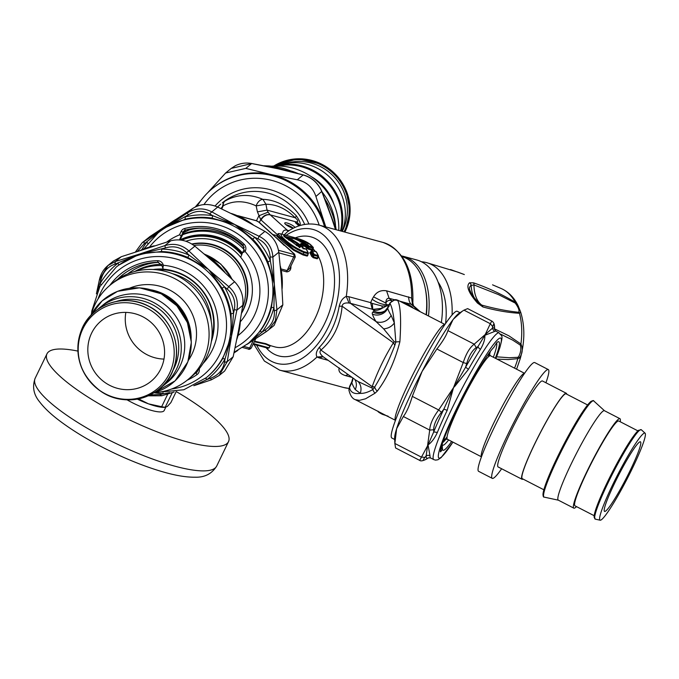 <?xml version="1.0" encoding="UTF-8"?>
<svg xmlns="http://www.w3.org/2000/svg" width="679" height="679" viewBox="0 0 679 679"><rect width="100%" height="100%" fill="white"/><g stroke="black" fill="none" stroke-linecap="round" stroke-linejoin="round"><path stroke-width="1.02" d="M401.637 255.941A67.06 40.859 105.2 0 1 403.53 256.382A67.06 40.859 105.2 0 1 428.474 315.973M403.53 256.382L416.804 259.981A67.06 40.859 105.2 0 1 441.35 322.61M438.074 282.057A57.808 35.223 105.2 0 1 445.551 323.51M514.563 368.154A61.831 37.676 105.2 0 0 517.839 358.639L519.333 358.113A3.853 2.003 -143.4 0 0 518.586 356.781L517.737 357.332A3.853 2.512 -100.5 0 1 517.839 358.639L508.257 359.564L497.053 359.14M500.661 334.144L512.738 340.145L520.309 345.102C521.336 348.751 520.759 352.647 518.586 356.781M517.737 357.332L509.123 357.731L496.629 356.823M520.564 311.848L519.477 313.282C508.393 312.663 496.188 310.549 482.862 306.942L477.447 303.038A3.853 0.458 -40.7 0 0 477.855 302.325A3.853 0.458 -40.7 0 0 477.804 302.299L471.846 294.593L469.461 289.373L469.503 287.353L470.717 285.477L473.984 284.942L498.394 294.576L515.183 303.038C518.366 307.281 519.562 310.362 518.764 312.281C507.442 311.143 495.118 308.75 481.801 305.117L477.872 302.376M477.447 303.038C468.451 292.7 465.836 285.952 469.596 282.77L473.526 282.846C487.25 287.514 501.136 293.965 515.183 302.189A61.831 37.676 105.2 0 0 501.34 288.583C508.732 291.987 514.376 297.818 518.247 306.051L515.183 302.189A3.853 1.553 122.2 0 1 515.183 303.038M519.333 358.113C522.567 353.47 523.102 348.76 520.92 343.981A3.853 2.317 130.5 0 1 520.309 345.102M494.558 328.865L508.936 335.842L520.92 343.981A61.831 37.676 105.2 0 0 519.477 313.282A3.853 3.132 -90.9 0 0 518.764 312.281M464.326 274.562A3.853 2.529 -71.9 0 0 464.037 274.443L450.508 269.529M457.739 272.101L426.319 262.561A67.06 40.859 105.2 0 1 452.07 314.903M457.773 272.101L464.037 274.443A3.853 2.529 -71.9 0 0 463.749 274.375M473.526 282.846A3.853 2.249 109.9 0 1 473.984 284.942A30.835 18.783 105.2 0 0 481.801 305.117A3.853 2.555 -76.1 0 1 482.862 306.942M469.596 282.77A3.853 3.607 48.7 0 1 471.158 285.146A29.545 18.002 105.2 0 0 474.672 298.488M421.54 261.788A67.06 40.859 105.2 0 1 426.319 262.561M377.303 391.104L375.046 393.183A5.78 4.057 55.4 0 1 372.873 389.534L374.698 387.047A5.78 3.87 45.3 0 0 377.303 391.104C387.191 378.067 394.72 361.644 399.872 341.826C401.289 320.03 400.602 306.305 397.801 300.653L397.818 300.296A5.78 5.738 87.1 0 0 394.923 299.668A5.78 5.738 87.1 0 1 394.923 299.668L398.174 300.364A53.955 5.67 117.3 0 0 397.818 300.296M349.957 385.859L349.507 387.429A5.78 5.313 172.4 0 0 348.981 390.391C350.313 395.602 352.401 398.692 355.253 399.651L359.395 400.347L365.557 398.794L375.046 393.183M387.369 416.219L378.441 411.763M378.203 411.474L387.225 416.117M290.018 239.381L286.835 238.55M290.51 238.499L285.392 237.226M296.774 245.679A0.772 0.56 141.4 0 0 297.249 245.263L296.502 244.839L296.29 245.408M289.823 240.094L295.552 244.381L296.502 244.839L297.062 243.685L297.742 244.236A0.772 0.56 141.2 0 1 298.701 243.769L297.266 242.776L297.062 243.685L291.138 240.035L290.315 238.77C289.882 237.158 292.887 237.905 299.329 241.003L299.235 240.977C293.226 238.023 290.833 237.54 292.063 239.526L297.266 242.776M289.814 240.06L288.813 240.205M426.123 314.767A66.483 40.511 -74.8 0 0 425.096 287.624A66.483 40.511 -74.8 0 0 402.104 256.603M426.42 314.92A64.556 39.331 -74.8 0 0 425.377 288.974L425.096 287.624M284.569 236.334L293.328 238.473M294.72 238.898L303.106 242.284M399.872 341.826A5.78 1.986 3.8 0 0 395.832 342.038L394.338 322.941C393.285 313.053 391.851 306.611 390.035 303.598L390.102 302.809M348.981 390.391L349.626 386.326L351.832 381.759A15.413 3.599 25.8 0 0 351.824 382.633L349.507 387.429C350.406 392.335 354.005 394.312 360.294 393.353C363.791 393.599 367.984 392.326 372.873 389.534A11.56 6.824 38.4 0 0 371.965 387.998L372.228 386.453A11.56 0.467 11.1 0 1 374.698 387.047C382.141 374.833 388.846 360.965 394.805 345.441L395.832 342.038A11.568 1.952 15.5 0 1 394.287 341.826L383.66 328.865C388.303 328.432 391.868 326.463 394.338 322.941L391.121 315.345A152.232 35.537 25.8 0 1 387.709 308.402A11.56 10.974 -17.9 0 1 372.398 314.139A26.982 6.298 25.8 0 1 372.856 312.077A11.56 11.178 50.8 0 0 385.061 310.914L387.717 307.536A15.413 3.599 25.8 0 0 387.709 308.402L390.035 303.598A5.78 5.602 -34.3 0 1 397.801 300.653M299.397 241.07L304.557 242.675A0.772 0.467 105.2 0 1 304.676 242.743L304.905 242.293L304.268 242.598M304.676 242.743L300.865 241.707L300.169 242.055L300.865 241.707L299.235 240.977M299.329 247.572L299.982 247.292L299.329 247.572L299.982 247.292L286.012 237.888C277.253 232.04 294.796 237.005 304.905 242.293M298.089 246.367A54.727 33.347 -74.8 0 0 297.249 245.263L297.742 244.236A55.882 34.052 -74.8 0 1 299.812 247.139L300.797 246.706L299.982 247.292M355.236 389.568L360.294 393.353C361.712 388.829 361.007 384.908 358.181 381.573L354.845 379.527A11.56 10.524 -32.4 0 1 355.236 389.568A152.232 35.537 25.8 0 1 351.824 382.633A11.56 10.974 -17.9 0 0 352.919 377.991M391.121 315.345A11.56 10.524 -32.4 0 1 376.064 321.608L350.398 303.301L349.048 303.021C344.711 302.613 342.403 303.683 342.114 306.221A7.707 0.569 -177.3 0 1 339.211 306.187C336.249 322.797 329.612 336.529 319.3 347.376A7.707 3.718 -127.7 0 1 320.912 350.084C319.172 351.722 319.902 353.929 323.094 356.713L319.249 357.918L316.974 357.01L323.06 356.594M385.613 310.422A11.56 11.178 50.8 0 1 374.019 311.126L372.856 312.077M391.927 300.822C389.245 299.787 387.208 300.525 385.816 303.038L386.928 305.788L389.135 306.263M382.073 306L372.27 303.437L372.788 309.395L381.997 308.308A7.707 2.071 -100.5 0 0 382.073 306L386.928 305.788L381.997 308.308A11.56 8.759 -48 0 1 373.518 310.057L374.019 311.126M413.036 308.02A5.78 1.35 25.8 0 0 408.996 304.939A5.78 1.35 25.8 0 0 403.445 303.08M263.486 346.994L254.667 344.601L263.486 346.994M303.318 245.034L306.11 246.027A54.727 33.347 -74.8 0 1 307.511 247.572L308.003 246.553L308.97 247.046L308.402 248.217L307.511 247.572L306.56 248.047L308.402 249.185A0.772 0.467 105.2 0 1 308.402 248.217L312.382 249.303L313.163 247.954A0.772 0.56 139.7 0 0 312.934 247.156L308.953 246.07A56.654 34.519 -74.8 0 0 307.528 244.516L301.926 242.471L301.731 243.693L301.484 242.878A56.654 34.519 -74.8 0 1 302.91 244.432L300.551 243.795L300.271 245.094L300.05 244.313A56.654 34.519 -74.8 0 1 302.07 247.173L302.257 247.92L302.07 247.173L303.853 248.489L303.072 248.726L306.212 249.134A0.772 0.467 -74.8 0 0 305.745 249.006M300.551 243.795L300.271 245.094M307.528 244.516L306.602 245.017A55.882 34.052 -74.8 0 1 308.003 246.553A0.772 0.56 -40.3 0 1 308.953 246.07A0.772 0.467 -74.8 0 1 308.97 247.046L312.951 248.124A0.772 0.467 -74.8 0 0 312.934 247.156A56.654 34.519 -74.8 0 0 310.396 244.525L293.455 237.319L280.665 233.848L282.031 236.81C287.913 242.912 295.229 247.869 303.98 251.688L308.105 252.809A56.654 34.519 -74.8 0 0 306.212 249.134A0.772 0.526 149.7 0 1 306.475 249.312A0.772 0.772 0 0 0 306.008 248.964L303.649 248.319L300.22 244.822M282.031 236.81L281.114 237.319L278.05 234.034C277.77 233.5 278.645 233.432 280.665 233.848L280.741 233.873M305.609 243.472L305.143 245.535A0.772 0.467 -74.8 0 0 305.177 246.528A0.772 0.577 -44.5 0 0 306.11 246.027L306.602 245.017L302.223 243.549M371.965 387.998L358.181 381.573M374.63 387.174L372.194 386.665L320.912 350.084C333.372 339.313 340.442 324.689 342.114 306.221L393.396 342.802A11.56 4.761 43 0 1 394.805 345.441M394.287 341.826L393.396 342.802C384.951 356.382 377.897 370.929 372.228 386.453M383.66 328.865L376.064 321.608A163.792 38.236 25.8 0 1 372.398 314.139M391.825 300.729L389.109 298.293C387.038 298.089 385.935 299.677 385.816 303.038L373.526 296.867L372.177 299.184A11.56 4.481 24.2 0 0 386.631 304.625A15.413 4.464 -150.9 0 0 389.118 304.642M372.177 299.184L370.649 302.63L372.211 309.217L350.398 303.301L348.836 296.715L346.265 296.426L349.048 303.021M348.836 296.715L370.649 302.63A11.433 1.299 -157.4 0 0 372.27 303.437M418.519 310.846L411.236 304.294L412.509 304.888L420.301 311.763M412.509 304.888L411.635 298.047L413.46 305.601M297.809 224.316L295.373 222.636L296.239 221.923A7.707 7.452 50.8 0 1 299.719 225.479C301.043 224.189 299.897 220.938 296.273 215.744A7.707 1.859 -39.9 0 1 295.204 217.747C298.234 220.361 298.582 221.753 296.239 221.923L270.276 214.887A7.707 4.694 105.2 0 1 270.072 214.691C266.287 214.114 263.172 215.761 260.719 219.648L259.353 222.466M299.337 225.784L295.373 222.636L298.981 225.886M293.294 228.203A5.78 1.35 25.8 0 0 285.8 224.588M256.467 220.743L258.852 215.812L268.078 212.145L267.068 210.117A275.046 192.785 -115.8 0 1 265.939 204.243L262.917 199.354C274.834 199.702 285.952 205.168 296.273 215.744M220.887 208.529L223.238 205.779A7.707 5.305 -121.4 0 1 225.072 201.035L222.305 202.851A53.955 52.164 50.8 0 1 304.684 224.452M277.635 234.909L261.109 220.038A15.413 9.396 105.2 0 1 260.719 219.648L257.443 211.882L267.068 210.117L295.204 217.747C286.232 208.784 276.48 204.286 265.939 204.243L256.161 205.89A7.707 4.778 -65.5 0 1 262.917 199.354C249.456 193.651 236.844 194.211 225.072 201.035M263.24 346.927L268.171 348.259L263.562 346.57L253.148 344.143M317.246 258.818A0.772 0.467 105.2 0 1 317.314 257.978L313.333 256.9A0.772 0.467 -74.8 0 0 313.265 257.74L317.246 258.818L317.933 257.969L317.772 257.29L317.314 257.978L318.078 256.39L314.097 255.312L313.333 256.9L312.612 255.89L313.129 254.812L314.097 255.312A0.772 0.467 -74.8 0 0 314.156 254.447A56.654 34.519 -74.8 0 0 312.264 250.772A0.772 0.526 149.7 0 0 311.262 251.188A55.882 34.052 -74.8 0 1 313.129 254.812A0.772 0.492 155.7 0 1 314.156 254.447L318.137 255.533A56.654 34.519 -74.8 0 0 316.244 251.85L312.264 250.772A0.772 0.467 -74.8 0 0 311.517 250.933M318.078 256.39L318.29 256.212A0.772 0.492 155.7 0 0 318.137 255.533A0.772 0.467 -74.8 0 1 318.078 256.39M303.14 245.229A0.772 0.56 139.7 0 0 302.91 244.432A0.772 0.467 -74.8 0 1 302.919 245.408L303.14 245.229M307.748 254.574L308.266 253.496A0.772 0.492 155.7 0 0 308.105 252.809A0.772 0.467 -74.8 0 1 308.045 253.674L303.92 252.554A0.772 0.467 -74.8 0 0 303.98 251.688M281.114 237.319C287.192 243.557 294.788 248.633 303.92 252.554L303.157 254.141L294.024 249.532L278.161 236.08L277.456 235.299L278.05 234.034M348.327 374.715A11.56 7.045 105.2 0 0 345.569 375.64C340.272 373.968 338.15 371.379 339.194 367.882M373.526 296.867C376.582 291.868 380.927 289.857 386.563 290.833L411.635 298.047A75.157 45.79 105.2 0 0 382.939 242.411C403.954 250.407 413.918 270.828 412.832 303.674M295 227.431A5.78 1.35 25.8 0 0 289.543 223.883A5.78 1.35 25.8 0 0 284.747 223.035A5.78 1.35 25.8 0 0 288.813 226.489A5.78 1.35 25.8 0 0 293.336 228.212M257.443 211.882A276.132 190.824 -117.6 0 1 256.161 205.89C244.321 200.415 233.347 200.373 223.238 205.779L221.719 208.911M269.062 347.835L253.42 343.574M278.882 252.894L293.71 256.917A3.853 0.9 25.8 0 0 295.314 256.908L294.61 254.201L259.098 222.228L255.898 220.565A1.927 1.171 -74.8 0 0 255.542 220.556M280.962 268.918L287.107 270.59L289.704 268.502L295.314 256.908M313.265 257.74L311.585 256.255A53.955 32.872 -74.8 0 0 309.76 252.639A0.772 0.526 150 0 0 310.761 252.232L311.44 251.001M301.705 246.409L302.35 246.579L302.919 245.408L300.559 244.771M319.3 347.376C316.329 351.136 315.557 354.353 316.974 357.01A75.157 45.79 105.2 0 1 279.595 370.131L343.599 387.488L348.989 388.439M382.939 242.411L318.926 225.055A75.157 45.79 105.2 0 1 346.265 296.426C342.836 297.92 340.485 301.17 339.211 306.187M287.879 231.361L284.221 234.815M288.931 230.682L286.691 230.088L288.303 231.081M286.691 230.088L284.79 230.113L283.364 230.996L281.844 234.17M268.078 212.145L270.072 214.691M254.286 341.775L265.582 344.151L269.936 346.12L270.76 345.73L274.817 346.876A53.955 32.872 105.2 0 0 300.958 338.108A53.955 32.872 105.2 0 0 318.383 256.416M284.187 245.365L273.365 235.112M281.233 270.378L286.793 271.889C289.874 271.541 291.24 269.495 290.892 265.744M311.585 256.255A0.772 0.492 156.1 0 0 312.612 255.89A54.727 33.347 -74.8 0 0 310.761 252.232M309.76 252.639L310.592 252.045M302.707 246.519L302.647 246.91A0.772 0.56 139.8 0 0 302.876 247.046L302.359 247.546L302.35 246.579M307.672 255.109A0.772 0.492 156.1 0 0 307.901 255.253L307.214 256.093A0.772 0.467 -74.8 0 1 307.281 255.253L303.157 254.141A0.772 0.467 105.2 0 0 303.089 254.981L293.583 250.262L282.999 241.792L276.905 236.233L276.93 235.638L272.712 234.484M312.73 249.235L312.671 249.626A0.772 0.56 139.8 0 0 312.9 249.77L312.382 250.262L312.382 249.303M254.566 341.206L265.82 343.659L270.76 345.73M158.597 262.366A58.776 56.815 -129.2 0 0 127.779 273.875M234.34 309.573L233.568 313.223A73.23 70.786 -129.2 0 0 224.401 286.75L209.37 270.369A97.038 39.535 -130.8 0 0 208.241 269.266A116.873 29.528 41.2 0 0 209.421 270.327L228.696 286.58L234.611 281.76C241.087 288.583 243.803 296.443 242.768 305.329L236.861 310.159L234.34 309.573C235.8 301.366 233.432 294.542 227.253 289.101L228.696 286.58C235.842 292.861 238.567 300.721 236.861 310.159L231.471 336.36L225.021 358.987L224.477 362.399L227.253 361.61L219.173 375.495L211.271 379.867L210.6 378.237C218.358 375.224 222.984 369.945 224.477 362.399M210.6 378.237L207.087 379.468A73.23 70.786 -129.2 0 0 225.021 358.987L222.712 358.537L231.471 336.36L227.253 361.61L233.16 356.789L224.63 371.04L219.19 375.487L211.271 379.867L193.939 385.672M113.427 261.059L121.346 256.687L115.438 261.508L114.793 264.207C107.655 266.703 103.03 271.973 100.916 280.037L99.414 279.731L107.969 265.514L115.438 261.508L139.535 254.056L165.472 247.92L164.802 245.645C173.968 242.887 182.006 244.669 188.94 250.992L186.436 252.563C180.444 247.105 173.459 245.56 165.472 247.92M114.793 264.207L139.535 254.056L164.802 245.645L170.718 240.824C179.205 238.609 187.251 240.391 194.856 246.163L188.94 250.992L208.241 269.266L187.684 257.375A71.303 68.927 -129.2 0 0 161.288 251.536L139.535 254.056L118.536 265.268A71.303 68.927 -129.2 0 0 116.788 266.652L116.075 267.229A71.303 68.927 -129.2 0 1 137.947 255.355A71.303 68.927 -129.2 0 1 221.829 289.517A71.303 68.927 -129.2 0 1 206.297 377.668L183.839 389.754L156.077 392.479M236.81 339.441A71.303 68.927 -129.2 0 0 239.568 328.356A71.303 68.927 -129.2 0 0 240.408 320.038M224.944 272.389A71.303 68.927 -129.2 0 0 205.695 255.143M154.354 245.832A71.303 68.927 -129.2 0 0 140.697 250.203M170.718 240.824L121.346 256.687M234.611 281.76L215.285 263.511L194.856 246.163M233.16 356.789L238.516 330.605A123.544 19.997 102.5 0 0 238.821 328.984L242.768 305.329M150.076 394.94L159.921 394.516L161.755 395.772L173.985 392.046M231.038 313.978L231.471 336.36L233.568 313.223A3.853 0.518 -8.3 0 0 231.038 313.978A71.303 68.927 -129.2 0 0 222.109 288.202L224.401 286.75L227.253 289.101M209.421 270.327L209.259 270.369A65.846 40.434 -116.4 0 0 208.241 269.266L189.042 255.092A3.853 0.467 -66.6 0 1 187.684 257.375M209.259 270.369L222.109 288.202M186.436 252.563L189.042 255.092A73.23 70.786 -129.2 0 0 161.933 249.091L161.288 251.536M97.292 291.766L100.916 280.037M169.682 392.572L159.921 394.516M205.355 378.424A3.853 0.985 52.7 0 1 207.087 379.468L195.128 385.061M118.536 265.277A3.853 0.985 -127.3 0 0 118.027 263.206A73.23 70.786 -129.2 0 0 100.085 283.678L101.018 284.645M154.014 392.759A73.23 70.786 -129.2 0 0 163.172 393.574L163.036 392.861M202.987 363.562A58.776 56.815 -129.2 0 0 217.288 334.272A58.776 56.815 -129.2 0 0 163.376 265.285L162.892 268.197L163.401 269.207A54.345 52.529 50.8 0 1 213.503 333.016A54.345 52.529 50.8 0 1 211.339 341.664M162.578 267.467L162.892 268.197M287.54 170.981L303.488 174.953C311.916 177.414 318.035 182.88 321.838 191.351L315.913 196.477C312.883 187.396 306.67 181.828 297.266 179.782L303.173 174.961L303.751 175.114M333.058 221.694L321.829 191.656C318.137 183.109 311.916 177.542 303.173 174.961L278.034 168.782A96.749 71.847 -7 0 0 276.378 168.375L269.096 166.881M251.654 163.554L245.815 168.392L225.598 173.018L207.536 192.912M270.59 167.11L276.514 168.358A65.693 54.498 145.8 0 1 278.034 168.782L251.722 163.563L231.242 168.4L225.589 173.018M197.19 206.127A71.303 68.927 50.8 0 1 212.281 188.643A71.303 68.927 50.8 0 1 324.528 226.574M319.189 225.122A66.483 64.267 -129.2 0 0 266.677 179.273A66.483 64.267 -129.2 0 0 203.929 204.583M212.281 188.643L213.045 188.024A71.303 68.927 50.8 0 1 270.989 174.545A71.303 68.927 50.8 0 1 324.061 222.058A71.303 68.927 50.8 0 1 325.538 226.845M195.263 206.985L201.307 200.033M315.913 196.477L325.776 226.913M245.815 168.392L270.989 174.545L297.266 179.782M327.821 206.764L334.221 225.207M335.485 229.544L329.213 210.592M282.837 169.792L286.436 170.633M424.952 457.4L426.157 455.898A3.853 3.743 -178.1 0 1 430.002 455.762A71.303 7.486 117.3 0 0 430.673 458.011L428.542 457.816L426.59 459.021C423.076 460.871 420.776 461.33 419.698 460.387L395.568 447.953L394.855 443.455L421.209 457.035L424.952 457.4C422.406 460.549 423 461.058 426.735 458.919L426.404 459.114M419.698 460.387L428.059 444.898L430.002 455.762M426.735 458.919L428.457 457.875A73.23 7.69 117.3 0 1 426.157 455.898L429.705 430.087L403.351 416.507C406.568 412.314 409.547 405.601 412.306 396.375L438.659 409.955L441.452 412.246C436.325 418.807 433.728 424.638 433.677 429.739L429.705 430.087C429.951 424.358 432.939 417.644 438.659 409.955L453.547 387.59A96.749 67.756 -53.1 0 0 454.599 386.147L465.624 367.161L466.677 363.588L463.231 362.552C466.21 353.462 469.876 347.342 474.239 344.177L476.242 347.631C472.261 350.313 469.07 355.635 466.677 363.588M476.242 347.631L477.982 346.528A73.23 7.69 117.3 0 0 465.624 367.161L468.434 369.368L454.811 386.351A65.693 30.232 135.7 0 1 453.547 387.59L463.231 362.552L436.877 348.981C442.818 341.418 446.493 335.29 447.885 330.605L474.239 344.177L492.283 328.33L492.742 326.633L490.314 323.722L491.783 321.048C493.828 322.287 494.745 324.647 494.524 328.127L494.524 328.152C494.278 323.56 493.684 323.051 492.742 326.633M494.592 329.748L494.575 329.595A73.23 7.69 117.3 0 0 492.283 328.33L494.397 331.556L484.874 335.29L490.314 323.722L463.961 310.15L467.653 308.622L491.783 321.048M459.997 312.705L457.205 311.262A71.303 7.486 117.3 0 0 417.899 371.226A71.303 7.486 117.3 0 0 391.902 438.04L394.703 439.483M463.961 310.15L458.843 313.46A71.303 7.486 117.3 0 0 453.453 319.105A71.303 7.486 117.3 0 0 452.935 319.767A71.303 7.486 117.3 0 0 422.117 371.405A71.303 7.486 117.3 0 0 396.629 428.712A71.303 7.486 117.3 0 0 394.643 438.099L394.864 443.752M462.323 311.177L453.453 319.105A123.544 58.767 24 0 0 452.952 319.75L447.885 330.605M403.351 416.507L396.629 428.712L394.855 443.455M436.877 348.981L422.117 371.405L412.306 396.375M441.452 412.246L443.769 409.318L453.547 387.59L447.155 410.413A71.303 7.486 117.3 0 0 437.361 432.43C434.696 438.278 431.589 442.428 428.059 444.898L433.711 431.929L433.677 429.739M459.666 404.438L459.963 403.954A58.776 6.17 -62.7 0 1 490.459 351.306A58.776 6.17 -62.7 0 1 493.888 347.317L495.636 344.406A5.78 0.611 -62.7 0 1 497.215 342.224A63.206 6.637 -62.7 0 1 495.339 358.257M480.477 349.269A3.853 2.589 -147.3 0 1 477.982 346.528L484.874 335.29C485.052 339.305 483.584 343.964 480.477 349.269A71.303 7.486 117.3 0 0 468.434 369.368M447.155 410.413A3.853 1.154 -154.6 0 0 443.769 409.318A73.23 7.69 117.3 0 0 433.711 431.929L437.361 432.43M495.509 344.618A1.927 1.002 -149.1 0 0 495.585 344.516L493.888 347.317M448.641 439.916A54.345 5.704 -62.7 0 1 448.573 440A54.345 5.704 -62.7 0 1 442.725 445.144A54.345 5.704 -62.7 0 1 442.233 444.074L442.428 449.15A58.776 6.17 117.3 0 0 449.286 444.694A58.776 6.17 117.3 0 0 451.654 441.469M166.864 241.979A58.776 56.815 50.8 0 1 168.621 240.714A58.776 56.815 50.8 0 1 179.451 234.892L181.132 231.412A5.78 5.585 50.8 0 1 184.62 228.526A63.206 61.102 50.8 0 1 244.033 244.194A5.78 5.585 50.8 0 1 245.331 250.916A1.927 0.45 -154.2 0 1 243.973 249.762A1.927 0.45 -154.2 0 1 244.007 249.719M179.477 239.933L179.714 239.381A192.513 20.217 117.3 0 0 180.317 237.981C181.361 236.284 181.072 235.257 179.451 234.892M240.324 321.744A50.102 48.43 -129.2 0 0 240.706 257.316L242.547 252.741L245.068 251.459A58.776 56.815 -129.2 0 1 238.006 335.553M201.374 228.11A58.776 56.815 -129.2 0 0 189.297 229.952L183.805 232.49L179.994 239.976M265.099 330.087L262.009 332.167A73.23 70.786 -129.2 0 0 273.917 307.536L274.392 285.469A97.038 44.763 -92.3 0 0 274.324 283.856A116.873 24.274 87.5 0 0 274.452 285.426L276.93 309.709L282.837 304.879L274.112 325.436L266.329 331.641L265.099 330.087C271.829 325.207 274.902 318.858 274.308 311.033L276.93 309.709L275.343 320.861L268.375 330.13L246.918 344.457L266.321 331.641M135.46 251.934L142.25 242.683L150.051 236.479L144.135 241.308L144.041 243.939L137.506 251.255M142.25 242.683L165.141 227.618L188.372 214.861L187.319 212.977C195.459 207.969 203.615 207.613 211.797 211.89L209.641 213.91C202.58 210.235 195.493 210.549 188.372 214.861M209.641 213.91L212.748 215.667A73.23 70.786 -129.2 0 0 185.257 216.89L185.095 219.275L165.141 227.618L187.319 212.977L193.226 208.147C200.704 203.692 208.86 203.335 217.713 207.061L211.797 211.89L234.824 224.528L254.744 237.302L258.105 238.881L259.013 236.207C267.551 240.544 272.177 247.487 272.89 257.052L270.166 256.985C269.521 248.684 265.506 242.649 258.105 238.881M211.865 218.095A3.853 0.671 -81.4 0 0 212.748 215.667L234.824 224.528L259.013 236.207L264.92 231.386C272.788 236.258 277.414 243.209 278.806 252.232L272.89 257.052L274.324 283.856L267.933 261.95A71.303 68.927 -129.2 0 0 252.758 239.152L234.824 224.528L211.865 218.095A71.303 68.927 -129.2 0 0 185.095 219.275M282.099 288.83A71.303 68.927 -129.2 0 0 280.317 266.024M253.165 224.766A71.303 68.927 -129.2 0 0 231.327 213.486M176.15 219.266A71.303 68.927 -129.2 0 0 169.903 223.366M193.226 208.147L172.194 221.863A123.544 3.183 -33.7 0 0 170.828 222.754L150.051 236.479M264.92 231.386L241.868 218.774L217.713 207.061M282.837 304.879L281.378 278.101L278.806 252.232M247.283 344.177L262.009 332.167A3.853 0.959 37.2 0 0 259.836 331.522A71.303 68.927 -129.2 0 0 271.422 307.545L273.917 307.536L274.308 311.033M274.452 285.426L274.324 285.435A65.846 45.417 -81.2 0 0 274.324 283.856L270.327 260.711L267.933 261.95M274.324 285.435L271.422 307.545M270.166 256.985L270.327 260.711A73.23 70.786 -129.2 0 0 254.744 237.302L252.758 239.152M144.041 243.939L158.962 232.201M189 229.264A3.853 0.9 -104.9 0 1 189.297 229.952M234.688 352.019L234.136 352.325M249.201 342.623L259.836 331.522M141.818 249.728A73.23 70.786 -129.2 0 1 146.851 242.089A3.853 0.959 -142.8 0 1 147.759 243.388M242.462 252.961A53.378 51.604 -129.2 0 0 180.3 239.729M244.092 249.499A57.044 55.143 -129.2 0 0 182.727 234.722M180.181 240.001A53.378 51.604 50.8 0 1 242.131 253.785M181.726 240.205A52.606 50.857 50.8 0 1 241.732 254.761M77.932 351.102A100.831 23.536 25.8 0 0 46.961 353.852A100.831 23.536 25.8 0 0 117.756 414.063A100.831 23.536 25.8 0 0 228.526 441.622A100.831 23.536 25.8 0 0 176.37 391.63M165.718 407.341L164.182 410.515A29.367 6.858 -154.2 0 1 127.049 399.838M244.27 247.419A57.044 55.143 -129.2 0 0 183.033 234.077M192.115 244.202A46.248 44.712 50.8 0 1 238.439 262.977A46.248 44.712 50.8 0 1 241.631 312.671M138.584 398.879L148.497 403.852L161.653 406.729L167.823 393.947M161.653 406.729A33.772 7.885 25.8 0 0 165.209 407.23L167.272 406.526L170.887 402.596L176.175 391.664M172.296 392.581L165.209 407.23L165.659 407.341L163.987 407.375A30.589 7.138 -154.2 0 1 148.497 403.852A30.589 7.138 -154.2 0 1 137.328 399.125M154.337 392.598A61.186 59.149 -129.2 0 0 187.828 379.697L190.884 377.193A61.186 59.149 -129.2 0 0 197.979 292.394A61.186 59.149 -129.2 0 0 113.469 282.43L110.414 284.925A61.186 59.149 -129.2 0 0 95.026 304.447A61.186 59.149 -129.2 0 0 91.079 315.166M211.848 337.845A53.352 51.579 -129.2 0 0 156.212 269.741M161.415 264.326A56.875 54.982 -129.2 0 0 134.807 271.473M125.853 312.399A39.161 37.854 -129.2 0 0 163.987 359.081M161.908 265.531A56.875 54.982 -129.2 0 0 136.292 271.091M211.458 340.892A53.352 51.579 -129.2 0 0 212.892 336.181M163.333 269.071A53.352 51.579 -129.2 0 0 153.148 269.512M187.828 379.697A61.186 59.149 -129.2 0 0 194.924 294.89A61.186 59.149 -129.2 0 0 110.414 284.925M188.439 360.26A48.362 46.749 -129.2 0 0 185.325 302.732A48.362 46.749 -129.2 0 0 129.579 288.202M191.164 338.456A48.362 46.749 -129.2 0 0 151.485 289.882M189.908 330.512A47.725 46.138 -129.2 0 0 159.022 292.7M161.347 387.166A50.322 48.642 -129.2 0 0 163.775 385.307L167.255 382.464A50.322 48.642 -129.2 0 0 173.094 312.722A50.322 48.642 -129.2 0 0 103.59 304.523L100.11 307.366A50.322 48.642 -129.2 0 0 97.81 309.378M163.775 385.307A50.322 48.642 -129.2 0 0 169.614 315.565A50.322 48.642 -129.2 0 0 100.11 307.366M172.873 370.488A47.725 46.138 -129.2 0 0 167.671 317.152A47.725 46.138 -129.2 0 0 116.448 301.408M82.897 328.729A48.981 47.352 -129.2 0 0 129.901 399.32A48.981 47.352 -129.2 0 0 165.803 325.046A48.981 47.352 -129.2 0 0 82.897 328.729M91.58 333.202A39.161 37.854 -129.2 0 0 102.733 380.809A39.161 37.854 -129.2 0 0 150.976 381.36A39.161 37.854 -129.2 0 0 155.516 327.083A39.161 37.854 -129.2 0 0 101.426 320.709A39.161 37.854 -129.2 0 0 91.58 333.202M291.35 171.066A61.186 59.149 50.8 0 1 297.945 173.484M322.118 192.038A61.186 59.149 50.8 0 1 335.502 225.114M271.897 166.16A61.186 59.149 50.8 0 1 338.787 230.444M311.194 176.591A47.725 46.138 50.8 0 1 334.043 204.566M281.199 164.471A50.322 48.642 50.8 0 1 331.861 179.392A50.322 48.642 50.8 0 1 342.174 231.361M285.851 163.401A47.725 46.138 50.8 0 1 335.698 178.602A47.725 46.138 50.8 0 1 342.802 230.291A47.725 46.138 50.8 0 1 342.258 231.378M545.933 382.769A61.186 6.425 117.3 0 0 548.301 369.571L534.679 362.552A61.186 6.425 117.3 0 0 494.524 426.853A61.186 6.425 117.3 0 0 478.644 471.336L492.267 478.356A61.186 6.425 117.3 0 0 501.645 468.756M442.7 442.623A53.352 5.602 117.3 0 0 446.179 438.94M489.449 354.93A53.352 5.602 117.3 0 0 490.246 351.586M548.301 369.571A61.186 6.425 117.3 0 0 508.155 433.873A61.186 6.425 117.3 0 0 492.267 478.356M566.761 394.219A48.362 5.076 117.3 0 0 566.32 393.277L542.436 380.97A48.362 5.076 117.3 0 0 510.701 431.793A48.362 5.076 117.3 0 0 498.14 466.957L522.032 479.264A48.362 5.076 117.3 0 0 523.051 479.068M566.32 393.277A48.362 5.076 117.3 0 0 534.585 444.1A48.362 5.076 117.3 0 0 522.032 479.264M587.581 404.947L566.031 393.837A47.725 5.008 117.3 0 0 534.712 443.998A47.725 5.008 117.3 0 0 522.321 478.695L543.879 489.797M620.224 421.761A50.322 5.288 117.3 0 0 619.927 418.68L604.395 410.685A50.322 5.288 117.3 0 0 571.379 463.57A50.322 5.288 117.3 0 0 558.316 500.151L573.84 508.147A50.322 5.288 117.3 0 0 576.513 506.61M619.927 418.68A50.322 5.288 117.3 0 0 586.911 471.566A50.322 5.288 117.3 0 0 573.84 508.147M637.87 430.851L618.739 420.988A47.725 5.008 117.3 0 0 587.42 471.15A47.725 5.008 117.3 0 0 575.028 505.847L594.167 515.701M612.789 484.543A48.981 5.143 117.3 0 0 600.211 520.207A48.981 5.143 117.3 0 0 627.073 478.967A48.981 5.143 117.3 0 0 645.05 433.151A48.981 5.143 117.3 0 0 612.789 484.543M614.741 482.956A39.161 4.116 117.3 0 0 604.565 511.423A39.161 4.116 117.3 0 0 626.157 478.5A39.161 4.116 117.3 0 0 640.433 441.8A39.161 4.116 117.3 0 0 614.741 482.956M398.174 300.364L444.915 324.443A53.955 5.67 117.3 0 0 415.268 369.868A53.955 5.67 117.3 0 0 395.501 420.369L355.27 399.659M215.056 206.009A56.849 54.957 50.8 0 1 308.869 223.985M291.138 240.035L292.063 239.526M300.797 246.706A56.654 34.519 -74.8 0 0 298.701 243.769M373.518 310.057L372.211 309.217M301.926 242.471L301.968 243.481M386.563 290.833L389.109 298.293L394.389 299.719M399.736 301.17L411.236 304.294A11.56 7.045 105.2 0 1 408.69 296.833M222.356 206.772L223.688 201.926M237.158 215.608L238.202 215.761A1.927 1.171 105.2 0 1 238.516 215.939A1.927 0.45 25.8 0 0 237.794 215.871M259.115 222.245A1.927 1.46 132 0 0 258.623 221.974A1.927 0.45 25.8 0 0 256.212 220.734A1.927 1.171 -74.8 0 0 255.898 220.565L238.202 215.761M256.212 220.734L238.516 215.939M286.793 271.889A1.927 1.171 105.2 0 1 287.107 270.59L293.71 256.917A1.927 1.171 -74.8 0 0 293.591 254.387A1.927 0.45 25.8 0 0 294.134 253.946L258.623 221.974M294.627 254.209A1.927 1.46 132 0 0 294.134 253.946M278.492 250.288L293.591 254.387M316.533 252.359A0.772 0.526 149.7 0 0 316.244 251.85A0.772 0.467 105.2 0 0 316.041 251.68L312.051 250.602A0.772 0.772 0 0 0 311.16 251.009L310.558 252.138M315.777 251.722A0.772 0.467 105.2 0 1 316.041 251.68A0.772 0.772 0 0 1 316.499 252.036L318.409 255.737A0.772 0.772 0 0 1 318.4 256.39L317.662 257.757M306.509 249.643A0.772 0.526 149.7 0 0 306.475 249.312L308.376 253.021A0.772 0.772 0 0 1 308.368 253.666L307.629 255.041M310.396 244.525L310.659 245.365L310.396 244.525M348.989 388.396A75.157 45.79 105.2 0 1 343.599 387.488M328.161 360.337L319.249 357.918M345.569 375.64L352.095 377.405M261.109 220.038A7.707 5.839 -48 0 1 270.276 214.887L287.336 230.249A11.56 7.045 -74.8 0 0 288.439 230.996M247.92 348.862A1.927 1.171 -74.8 0 0 248.251 349.04A1.927 1.171 -74.8 0 0 249.677 348.013A3.853 0.9 25.8 0 0 251.272 348.004C249.914 349.346 248.904 349.685 248.234 349.031L242.649 347.521M244.134 346.511L249.677 348.013L253.479 340.145M268.171 348.259L269.105 347.843L269.936 346.12M302.987 245.934L305.177 246.528A53.955 32.872 -74.8 0 1 306.56 248.047M303.089 254.981L307.214 256.093M308.402 249.185L312.382 250.262M286.122 235.324A69.377 42.268 105.2 0 1 337.319 259.879A69.377 42.268 105.2 0 1 313.443 348.955A69.377 42.268 105.2 0 1 256.687 345.144M312.985 248.718A53.955 32.872 105.2 0 1 315.345 251.493M295.331 237.837A61.67 37.574 105.2 0 1 333.958 271.498A61.67 37.574 105.2 0 1 308.572 345.9A61.67 37.574 105.2 0 1 266.134 347.716M118.901 278.5A61.28 59.243 50.8 0 1 123.222 274.367M197.19 371.786A61.28 59.243 50.8 0 1 195.815 372.661M206.297 377.668L207.002 377.091A71.303 68.927 -129.2 0 0 222.712 358.537M196.672 372.398L196.273 372.72A61.28 59.243 50.8 0 1 194.669 373.806M117.543 279.392A61.28 59.243 50.8 0 1 122.033 275.301A61.28 59.243 50.8 0 1 157.91 262.298M197.716 370.598A3.853 3.726 -129.2 0 1 196.273 372.72A1.927 0.492 54.9 0 0 197.012 374.604A63.206 61.102 50.8 0 1 187.234 380.172M199.193 368.841A5.78 5.585 50.8 0 1 197.012 374.604M158.029 262.298L157.562 260.702A5.78 5.585 50.8 0 1 163.172 264.691L161.772 264.954M109.828 285.409A63.206 61.102 50.8 0 1 157.562 260.702M171.566 389.016A67.45 65.201 -129.2 0 0 224.409 308.487A67.45 65.201 -129.2 0 0 138.44 259.607A67.45 65.201 -129.2 0 0 98.031 298.998M163.172 264.691L163.376 265.285M264.233 165.829A71.303 68.927 50.8 0 1 278 167.153A71.303 68.927 50.8 0 1 294.728 172.661M324.901 199.066A71.303 68.927 50.8 0 1 336.13 229.723M494.55 328.721L495.976 331.233A71.303 7.486 117.3 0 0 494.397 331.556M499.116 332.854A71.303 7.486 117.3 0 0 461.397 389.746A71.303 7.486 117.3 0 0 433.813 459.632L435.579 460.124L437.938 459.759L441.18 457.561L452.91 442.114A67.45 7.087 117.3 0 1 442.148 441.902A67.45 7.087 117.3 0 1 482.769 360.396A67.45 7.087 117.3 0 1 499.515 348.522A67.45 7.087 117.3 0 1 495.908 358.546L499.778 347.928C503.818 332.931 501.611 337.14 499.116 332.854L495.976 331.233M496.578 343.005A61.28 6.434 -62.7 0 1 493.361 357.239M456.084 410.863A1.927 0.543 -154.5 0 1 456.067 410.914A1.927 0.543 -154.5 0 1 456.033 410.965A5.78 0.611 -62.7 0 1 458.215 406.865A1.927 1.002 30.9 0 1 458.164 406.976A1.927 1.002 30.9 0 1 458.096 407.069M459.81 404.234L456.067 410.914C446.604 431.055 441.443 444.38 440.595 450.898A1.927 1.85 -174.6 0 1 440.382 451.594A63.206 6.637 -62.7 0 1 456.033 410.965M441.129 447.97A1.927 1.002 30.9 0 1 442.156 449.608A5.78 0.611 -62.7 0 1 440.382 451.594M496.697 342.861A1.927 1.884 -123.8 0 0 497.215 342.224M496.578 342.946L495.585 344.516A1.927 1.002 -149.1 0 0 495.636 344.406M441.503 446.51L442.275 445.229M442.428 449.15L442.156 449.608M458.215 406.865L459.963 403.954M242.836 252.147L243.965 249.813M184.764 231.7L185.554 230.071A3.853 3.726 50.8 0 1 185.554 230.062A3.853 0.9 -154.2 0 1 187.862 230.385M237.871 350.389L234.009 352.91L237.888 350.381M249.329 342.513L248.166 343.464A71.303 68.927 -129.2 0 0 233.237 225.827A71.303 68.927 -129.2 0 0 157.952 233.024L159.115 232.074M185.452 230.079A3.853 3.726 50.8 0 0 183.211 231.98L185.554 230.071A61.28 59.243 50.8 0 1 243.124 245.221M243.15 245.246L244.033 244.194M185.545 230.054A1.927 0.45 -104.9 0 1 185.503 230.079A1.927 0.45 -104.9 0 1 184.62 228.526M180.317 237.981L183.211 231.98A1.927 0.45 -154.2 0 1 181.132 231.412M235.121 347.707A67.45 65.201 -129.2 0 0 268.366 288.643A67.45 65.201 -129.2 0 0 230.843 229.825A67.45 65.201 -129.2 0 0 149.55 247.012M245.331 250.916L245.068 251.459M240.714 257.307A50.102 48.438 -129.2 0 0 185.919 241.257M241.546 313.206A46.248 44.712 -129.2 0 0 238.94 262.731A46.248 44.712 -129.2 0 0 191.792 244.007M216.711 466.049A100.831 23.536 -154.2 0 1 105.941 438.49A100.831 23.536 -154.2 0 1 35.155 378.279C32.091 386.75 33.594 394.626 39.662 401.917C44.347 408.054 51.052 414.394 59.786 420.946C74.3 431.827 91.784 442.207 112.247 452.112C131.981 461.559 150.322 468.544 167.289 473.068C178.068 475.945 187.379 477.32 195.221 477.201C204.735 477.49 211.899 473.772 216.711 466.049L228.526 441.622M204.718 254.311A49.72 48.065 50.8 0 1 231.989 279.171M193.888 245.425A45.289 43.779 50.8 0 1 235.902 262.943A45.289 43.779 50.8 0 1 242.378 307.927M211.228 321.277A50.908 49.211 -129.2 0 0 182.948 277.711A50.908 49.211 -129.2 0 0 172.322 273.645M154.252 392.615A54.108 52.308 -129.2 0 0 191.138 346.689A54.108 52.308 -129.2 0 0 161.127 293.837A54.108 52.308 -129.2 0 0 91.054 315.243M82.702 327.337A50.288 48.616 -129.2 0 0 105.882 394.27A50.288 48.616 -129.2 0 0 171.634 373.144A50.288 48.616 -129.2 0 0 148.455 306.212A50.288 48.616 -129.2 0 0 82.702 327.337M277.652 165.956A53.352 51.579 50.8 0 1 312.128 170.887A53.352 51.579 50.8 0 1 340.552 230.919M273.688 166.032A54.108 52.308 50.8 0 1 312.646 170.064A54.108 52.308 50.8 0 1 341.427 231.157L342.539 214.131L338.235 197.445L327.796 181.531L312.646 170.064L293.396 164.318L273.637 166.041M276.625 165.277A49.533 47.886 50.8 0 1 321.574 165.192A49.533 47.886 50.8 0 1 344.032 231.862M345.272 231.301A50.288 48.616 50.8 0 1 344.881 232.091L350.092 211.22L345.874 189.814L336.173 175.029L322.092 164.369A50.288 48.616 50.8 0 1 345.272 231.301M273.824 165.99A50.288 48.616 50.8 0 1 322.092 164.369L297.504 158.793L273.747 166.007M524.485 373.323A46.987 4.931 117.3 0 0 523.085 374.019A46.987 4.931 117.3 0 0 493.879 422.771A46.987 4.931 117.3 0 0 481.496 456.789M444.753 439.194L447.444 439.296A46.987 4.931 -62.7 0 1 459.649 405.134A46.987 4.931 -62.7 0 1 488.846 356.39A46.987 4.931 -62.7 0 1 490.476 355.754L524.519 373.289M443.345 440.756A50.908 5.347 117.3 0 0 447.088 436.928M488.337 356.84A50.908 5.347 117.3 0 0 489.211 352.97M590.552 401.815A53.352 5.602 117.3 0 0 560.073 451.722A53.352 5.602 117.3 0 0 543.573 495.976M558.121 457.739A54.108 5.678 117.3 0 0 544.219 497.13C543.395 497.342 542.996 496.239 543.013 493.82C543.344 491.087 544.66 486.741 546.968 480.757C551 470.437 556.568 458.393 563.672 444.635C575.767 421.651 584.789 407.29 590.747 401.569C592.801 400.491 593.802 400.287 593.76 400.966A54.108 5.678 117.3 0 0 591.749 401.603A54.108 5.678 117.3 0 0 558.121 457.739M638.268 430.571A49.533 5.203 117.3 0 0 609.895 477.057A49.533 5.203 117.3 0 0 594.685 518.001M608.206 482.531A50.288 5.279 117.3 0 0 595.288 519.146L594.117 516.116C594.422 513.417 595.789 508.987 598.207 502.833C601.95 493.404 606.984 482.574 613.315 470.326C624.536 448.98 632.921 435.646 638.464 430.325L641.332 429.765A50.288 5.279 117.3 0 0 639.465 430.359A50.288 5.279 117.3 0 0 608.206 482.531M479.535 303.946L473.059 296.35M518.247 306.059L520.598 311.933C524.986 326.09 524.909 341.562 520.343 358.351L516.592 369.206M501.34 288.583L492.547 284.832M388.099 416.202L382.404 414.343C379.043 412.62 377.583 411.559 378.008 411.16M289.797 239.84L290.315 238.77M387.717 307.536L389.916 302.995M389.924 302.97L394.923 299.668M299.821 247.496L284.374 236.453M352.817 377.923L351.832 381.759M303.233 245.425A0.772 0.772 0 0 0 303.14 244.576L301.646 242.938L301.646 243.489M217.552 206.993L220.726 204.141M253.123 344.185L255.287 344.771M293.455 237.319C296.112 238.142 304.387 239.806 310.532 244.584L313.163 247.292A0.772 0.772 0 0 1 313.265 248.141L312.747 249.21M354.438 379.069L322.898 356.577M299.397 225.751L297.86 224.359M302.715 246.494L303.241 245.408M318.926 225.055C308.504 222.474 298.115 224.596 287.769 231.429L288.583 231.14M251.272 348.004L255.822 338.592M277.287 235.732L277.465 235.257M279.595 370.131L264.369 361.033L253.954 344.406M113.427 261.05L107.978 265.497M96.393 293.863L99.414 279.731C100.713 273.968 103.564 269.232 107.969 265.514M174.104 392.029L161.755 395.772L148.158 395.84M211.271 379.867L193.838 385.723M196.486 372.567L197.682 370.632M162.536 267.339L161.729 265.014L157.969 262.323C144.432 262.62 132.456 266.949 122.033 275.301M91.546 313.486L91.835 310.948L99.83 286.691L116.075 267.229M273.459 167.713L251.705 163.486C245.891 162.468 240.391 163.24 235.231 165.795L231.242 168.4M335.613 229.578L333.041 221.626M321.838 191.351L329.273 210.745M336.224 229.748L324.681 198.497M295.246 172.797L269.359 165.939L263.978 165.778M430.673 458.011L433.813 459.632M242.717 252.359L243.973 249.762L243.09 245.28C226.175 230.156 206.976 225.088 185.503 230.079L184.187 230.75M248.166 343.464L234.145 352.274M143.829 248.913L157.952 233.024M46.961 353.852L35.155 378.279M204.387 254.039L220.819 264.08L232.388 279.561M154.226 392.632L175.046 380.894L187.845 361.882L191.342 342.292L187.387 322.542L176.871 305.788L161.212 293.769L139.492 287.82L117.552 291.325L102.122 300.873L91.028 315.268M148.531 306.144C122.67 292.131 89.331 305.796 80.911 331.547C73.85 355.236 80.198 374.952 99.957 390.688C125.623 409.632 163.928 397.359 173.289 369.461C182.71 346.57 171.227 317.203 148.531 306.144M447.444 439.296L481.479 456.831M490.476 355.754L488.838 353.623M604.463 410.719L593.76 400.966M558.384 500.185L544.219 497.13M645.05 433.151L641.332 429.765M600.211 520.207L595.288 519.146"/></g></svg>
